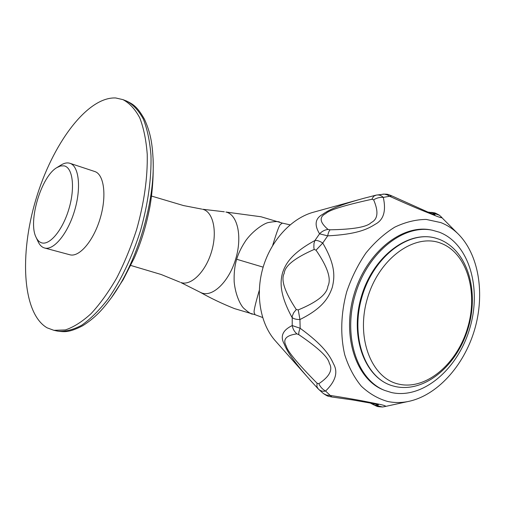 <?xml version="1.0" encoding="UTF-8"?>
<svg xmlns="http://www.w3.org/2000/svg" width="505" height="505" viewBox="0 0 505 505"><rect width="100%" height="100%" fill="white"/><g stroke="black" fill="none" stroke-linecap="round" stroke-linejoin="round"><path stroke-width="0.76" d="M262.606 317.493L254.993 314.684L254.286 312.715C253.428 312.216 255.088 304.767 259.273 290.381M358.298 199.835L314.198 212.012C292.105 217.668 271.261 239.749 263.111 267.265C254.962 294.781 260.422 324.646 275.875 341.424L306.579 376.042M384.191 406.714L382.519 406.986L375.063 405.174L370.443 402.99M318.043 388.711L310.569 380.543C291.903 359.617 286.846 350.666 284.145 343.848C280.022 336.292 282.712 330.194 292.218 325.555L300.159 328.275C323.339 345.224 329.677 355.274 333.559 363.953C338.243 372.204 335.585 381.231 325.586 391.04L331.854 396.987C327.126 395.939 328.263 396.671 323.459 393.597L326.495 395.093L330.579 395.497C358.392 399.802 368.618 402.144 376.37 403.665C382.986 404.953 386.072 405.868 385.631 406.411L382.519 406.986C374.868 406.576 377.57 406.121 375.973 405.925L373.378 404.511M316.042 250.19L322.739 243.044L327.701 235.86C328.294 232.729 329.108 230.709 330.15 229.8L328.035 229.44C319.671 222.314 318.939 217.005 325.839 213.508C329.209 210.023 344.549 205.282 371.857 199.279L373.624 196.306L376.181 195.119C378.87 194.595 381.243 195.353 383.295 197.392C386.312 211.002 383.611 219.972 375.177 224.296C367.179 229.415 356.385 234.345 327.701 235.86L319.564 233.821L314.912 240.525C316.951 240.146 319.558 240.986 322.739 243.044C335.547 264.898 334.891 276.816 332.246 287.503C328.616 297.881 322.581 308.258 299.938 319.539C296.145 319.526 293.5 318.807 291.997 317.392C279.284 293.91 280.168 281.601 282.554 272.795C285.394 264.109 291.303 253.371 314.912 240.525L313.977 243.448L313.845 247.393L314.192 249.432L316.042 250.19C327.606 266.993 331.558 279 327.903 286.209C327 294.238 317.115 302.135 298.247 309.9L296.277 309.533C284.694 291.871 280.679 279.795 284.239 273.306C284.763 265.946 294.75 257.986 314.192 249.432M328.035 229.44C324.728 229.87 321.906 231.334 319.564 233.821C314.129 224.902 315.158 218.412 322.651 214.347C328.559 210.149 337.517 205.491 363.972 198.263L376.181 195.119M427.817 212.157L432.381 212.801C434.628 214.246 435.455 214.928 434.849 214.84M427.47 212.012L430.601 212.435M431.257 212.365L433.341 212.637C434.994 213.407 432.608 211.412 439.489 215.275L432.381 212.801M441.092 216.721L441.932 217.56C441.9 218.128 438.813 217.156 432.684 214.644C425.374 211.664 415.539 208.003 389.904 196.407L387.303 194.917L384.33 194.116L376.389 195.082M440.903 222.61C446.957 224.996 452.436 228.506 457.328 233.133C478.841 253.68 485.273 293.639 474.542 329.872C463.817 366.112 436.661 396.122 407.428 401.645C400.692 402.883 394.096 402.826 387.625 401.462C377.948 398.691 369.18 393.597 361.309 386.18C354.175 377.513 348.652 367.053 344.738 354.794C340.2 335.446 340.843 313.365 346.701 291.783C351.512 277.662 357.925 264.727 365.955 252.98C374.71 242.248 384.292 233.651 394.695 227.181C405.3 222.112 415.804 219.53 426.22 219.423L440.903 222.61M407.428 401.645L384.362 406.683M378.188 404.701C378.92 405.004 377.879 405.161 375.063 405.174M376.37 403.665L373.87 403.678L352.471 399.916L331.911 396.999M318.832 383.705C320.328 386.95 322.581 389.393 325.586 391.04C322.733 391.634 320.322 390.965 318.346 389.033L316.894 386.678L317.045 383.2C297.565 363.392 287.332 351.076 286.348 346.26C282.409 339.512 285.931 335.377 296.915 333.868L298.878 334.714C318.118 347.749 328.263 357.269 329.31 363.272C333.079 369.71 329.582 376.522 318.832 383.705L317.045 383.2M296.277 309.533L293.714 312.69L292.225 316.206L292.218 325.555C292.812 328.919 294.377 331.69 296.915 333.868M298.247 309.9L299.938 319.539L300.159 328.275C298.935 331.223 298.512 333.369 298.878 334.714M371.857 199.279L373.631 199.822C378.712 211.658 377.917 219.239 371.244 222.553C367.084 226.985 353.386 229.403 330.15 229.8M432.684 214.644L430.639 213.293L391.773 195.871L383.295 197.392C379.88 197.12 376.654 197.928 373.631 199.822M382.948 194.122C388.446 194.173 387.24 194.141 391.773 195.871L391.829 195.896M432.255 230.198L431.03 229.958C402.163 223.848 366.333 252.336 354.1 294.213C341.557 335.995 356.101 379.4 383.636 389.993L384.797 390.46C357.25 379.861 342.706 336.406 355.267 294.56C367.52 252.62 403.375 224.087 432.255 230.198L439.344 232.212C469.164 243.625 481.934 288.26 469.701 328.629C457.852 369.117 422.754 399.43 391.571 392.568L384.797 390.46M272.656 245.487C276.797 231.839 279.416 224.832 280.521 224.466L282.289 223.096L290.04 224.851M252.936 314.085L252.797 314.053C251.597 314.495 248.536 312.526 243.618 308.151C240.879 305.5 235.545 295.898 234.175 281.948C233.865 273.306 234.699 265.744 236.675 259.261C238.499 253.062 241.68 246.636 246.219 239.982C253.744 229.908 264.405 223.292 268.307 222.553C275.219 221.297 279.126 221.253 280.041 222.415L280.174 222.465M47.123 327.833L53.915 330.327L65.328 329.929C73.591 327.196 82.17 321.767 91.07 313.643C99.971 304.023 108.499 292.174 116.655 278.097C124.388 262.985 131.06 246.762 136.672 229.421C144.196 202.543 147.719 177.495 147.233 154.278C146.141 139.992 143.635 127.828 139.721 117.779C135.106 109.162 129.514 103.108 122.955 99.63L115.727 97.97C87.131 96.581 52.236 144.26 35.899 199.45C19.31 254.564 22.39 313.485 47.123 327.833M69.961 163.311L94.795 171.53C104.131 174.383 106.921 196.085 100.148 218.488C93.501 240.929 79.253 257.525 69.879 254.779L44.61 248.005C53.681 250.682 67.765 233.67 74.538 210.825C81.431 188.011 79.007 166.057 69.961 163.311L69.046 163.064C66.559 162.585 63.876 163.254 60.991 165.066L57.141 167.433M36.171 237.52L38.083 241.611C39.51 244.736 41.41 246.781 43.771 247.734L44.61 248.005M64.059 165.855L60.575 165.962L56.812 167.635C41.277 176.434 27.857 221.272 36.006 237.167C37.294 239.989 39.005 241.819 41.139 242.659C49.275 246.093 62.569 230.444 68.882 209.057C75.321 187.702 72.764 167.389 64.059 165.855M378.245 404.72L373.706 403.64M434.95 214.865L430.468 213.23M438.978 239.212L435.834 238.183C408.873 230.04 373.769 256.433 362.072 296.574C350.028 336.608 365.096 377.86 392.151 385.706L395.099 386.502M440.815 243.208C414.826 232.893 379.204 258.099 367.526 298C355.457 337.788 371.453 378.479 398.83 384.147C426.056 390.422 457.107 363.821 467.586 327.985C478.424 292.25 467.005 252.942 440.815 243.208M263.149 267.151L236.675 259.261M282.276 223.09L261.028 216.765L225.893 212.037C237.514 214.379 242.514 236.479 235.715 258.97C229.081 281.519 212.782 297.319 201.754 292.963L200.207 292.269C210.806 298.266 222.238 303.72 234.503 308.612L254.993 314.684M224.289 211.784L202.511 209.24C213.097 211.431 217.655 231.429 211.519 251.736C205.535 272.088 190.745 286.373 180.676 282.447L200.207 292.269M152.478 150.073L153.065 158.494C155.351 201.545 136.962 262.979 111.409 297.685L106.315 304.376M125.814 100.741L126.521 101.019C133.112 104.503 138.73 110.557 143.382 119.174C147.327 129.211 149.865 141.356 150.989 155.616C151.513 178.783 148.028 203.774 140.529 230.577C132.07 257.095 121.257 279.884 108.089 298.954C99.315 310.253 90.528 319.008 81.715 325.22C73.099 329.866 65.082 331.835 57.658 331.128L56.939 330.971M373.902 404.941L370.064 402.921M457.328 233.133L439.489 215.269M318.503 389.191L323.459 393.597M435.834 238.183C408.078 229.952 373.037 256.534 361.428 296.378C349.473 336.122 364.383 377.5 392.151 385.706L395.276 386.546C425.223 393.092 457.315 365.115 468.179 328.168C479.295 291.29 467.769 250.265 439.161 239.275L435.834 238.183M130.789 265.453L161.202 274.512L179.875 282.125M201.729 209.089L183.504 205.567L151.55 196.066M122.955 99.63L126.521 101.019C132.506 104.036 136.855 105.772 144.462 119.23C150.894 133.446 152.239 144.424 153.065 158.501C153.653 174.471 152.643 190.322 150.036 206.053C145.756 228.367 140.346 244.016 134.178 258.169L123.226 279.606L111.409 297.685C102.988 308.997 95.836 317.424 82.65 325.769C68.901 332.833 64.318 331.892 57.658 331.128L53.915 330.327"/></g></svg>
